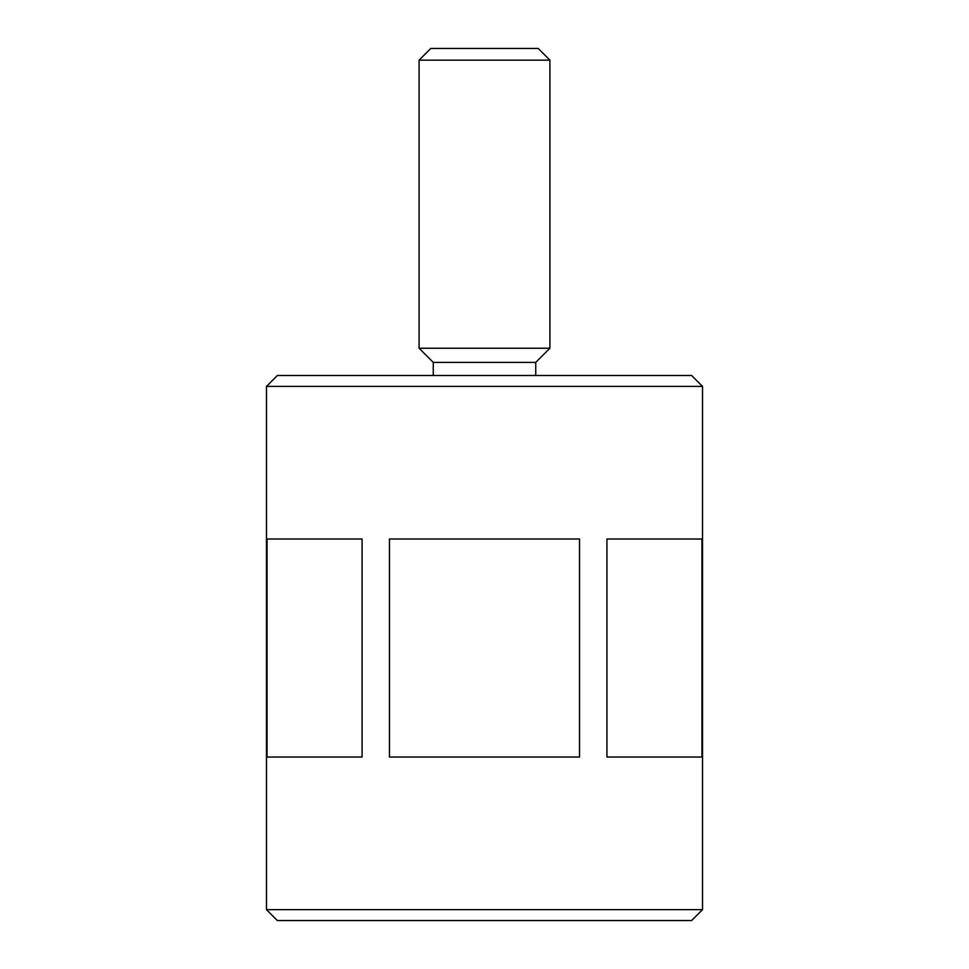 <?xml version="1.0" encoding="UTF-8"?>
<svg xmlns="http://www.w3.org/2000/svg" width="969" height="969" viewBox="0 0 969 969"><rect width="100%" height="100%" fill="white"/><g stroke="black" fill="none" stroke-linecap="round" stroke-linejoin="round"><path stroke-width="1.45" d="M362.079 539.006L267.044 539.006L267.044 757.031L362.079 757.031L362.079 539.006M701.956 539.006L606.921 539.006L606.921 757.031L701.956 757.031L701.956 539.006M579.535 539.006L389.465 539.006L389.465 757.031L579.535 757.031L579.535 539.006M538.207 48.45L430.793 48.45L419.092 60.151L549.908 60.151L538.207 48.45M535.736 375.487L535.736 362.406L549.908 348.234L419.092 348.234L419.092 60.151M549.908 348.234L549.908 60.151M535.736 362.406L433.264 362.406L419.092 348.234M691.624 375.487L277.376 375.487L266.475 386.389L702.525 386.389L691.624 375.487M266.475 909.649L277.376 920.55L691.624 920.55L702.525 909.649L266.475 909.649L266.475 386.389M702.525 909.649L702.525 386.389M433.264 375.487L433.264 362.406"/></g></svg>

